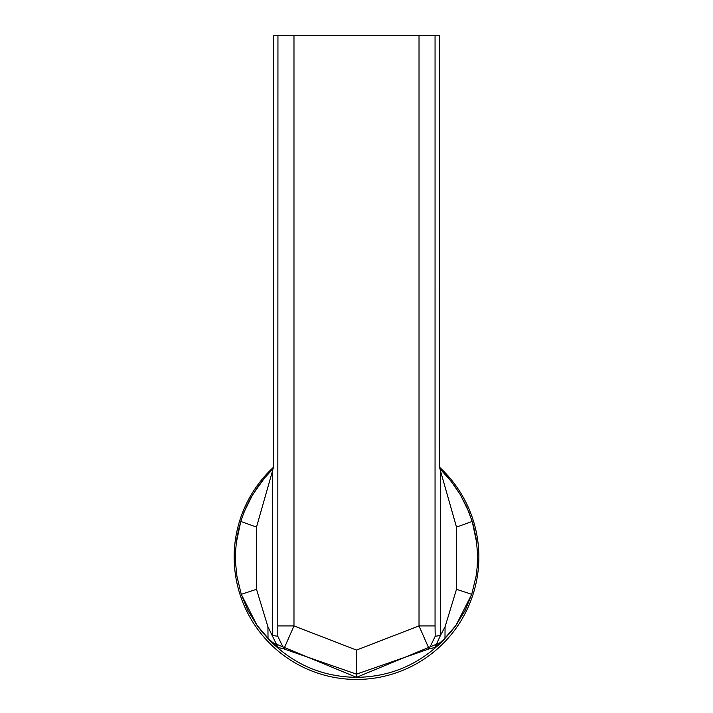 <?xml version="1.0" encoding="UTF-8"?>
<svg xmlns="http://www.w3.org/2000/svg" width="713" height="713" viewBox="0 0 713 713"><rect width="100%" height="100%" fill="white"/><g stroke="black" fill="none" stroke-linecap="round" stroke-linejoin="round"><path stroke-width="1.07" d="M439.68 467.808L439.404 35.65L439.386 443.62L439.859 468.539L440.456 470.527L439.689 467.737M439.725 467.434L439.725 467.398A122.342 122.342 0 0 1 356.5 679.444A122.342 122.342 0 0 1 273.275 467.434L273.275 467.398M439.68 466.204L439.654 465.295M439.618 464.154L439.582 462.149M439.556 460.874L439.573 461.979M439.538 459.796L439.52 458.824M439.511 458.227L439.502 457.541M439.44 452.247L439.44 451.525M439.422 449.342L439.413 448.227M439.404 446.525L439.404 445.946M439.395 444.44L439.404 35.65L273.596 35.65L273.587 448.04M273.507 456.632L273.507 457.086M273.48 458.824L273.462 459.796M273.427 462.086L273.444 461.159M273.418 462.149L273.382 464.154M273.346 465.295L273.32 466.204M273.311 466.543L273.293 466.988M273.311 467.737L272.544 470.527L273.141 468.539L273.614 443.62L273.596 35.65L273.605 444.44M452.853 629.41L443.272 640.345L444.983 638.135L434.992 647.484L429.101 648.892L419.021 625.916L435.055 625.916L435.197 636.308L429.101 648.892L356.5 674.141L283.899 648.892L277.803 636.308L277.945 35.65M439.752 467.888L439.859 468.539M445.072 626.789L456.498 589.303L471.739 594.321L476.097 576.166L477.202 566.906L477.558 553.698L476.231 538.912L473.396 525.481L468.976 512.184L460.322 494.644L454.814 486.204L448.441 477.986L440.295 469.136L451.017 481.141L460.277 494.564L467.033 507.576L472.22 521.435L456.498 527.094L456.498 589.303L456.498 527.094L440.456 470.803L440.456 635.417L445.072 626.789L444.983 638.135L456.008 625.292L449.306 633.812M278.008 647.484L283.899 648.892L293.979 625.916L356.5 650.078L356.5 677.35L441.543 642.11C417.871 665.131 389.53 676.878 356.5 677.35L271.457 642.11L262.375 632.226L269.728 640.345L268.017 638.135L278.008 647.484L267.928 626.789L268.017 638.135L256.992 625.292L247.848 610.328L241.261 594.321L256.502 589.303L267.928 626.789M450.625 632.226L441.543 642.11C417.863 665.14 389.512 676.887 356.5 677.35C323.47 676.878 295.129 665.131 271.457 642.11C295.137 665.14 323.488 676.887 356.5 677.35L356.5 677.35M434.992 647.484L440.456 635.417L435.197 636.308M456.008 625.283L465.152 610.328L471.739 594.321L456.008 625.283M263.694 633.812L256.992 625.283L241.261 594.321L236.903 576.166L235.504 562.245L235.557 550.908L236.769 538.912L238.668 529.162L242.019 517.602L245.851 507.834L250.744 498.004L257.331 487.416L264.639 477.888L272.705 469.136M273.32 467.808L273.614 443.62L273.231 468.183M445.286 637.832L442.728 640.925M260.147 629.41L262.375 632.226M267.714 637.832L270.272 640.925M273.248 467.888L273.141 468.539M293.979 35.65L293.979 625.916L277.945 625.916M277.803 636.308L272.544 635.417L272.544 470.803L256.502 527.094L256.502 589.303L256.502 527.094L240.78 521.435L244.024 512.184L252.678 494.644L264.559 477.986M435.055 625.916L435.055 35.65M356.5 650.078L419.021 625.916L419.021 35.65M439.404 137.359L439.404 35.65M273.596 445.946L273.596 446.525M273.56 451.525L273.56 452.247M273.498 457.541L273.489 458.227M273.48 459.012L273.471 459.546M273.409 462.799L273.391 463.414M439.52 459.012L439.529 459.546M439.689 466.543L439.707 466.988M472.22 521.435L476.81 543.306M273.614 443.62L273.596 35.65M439.386 443.62L439.769 468.183M240.78 521.435L236.19 543.306"/></g></svg>
